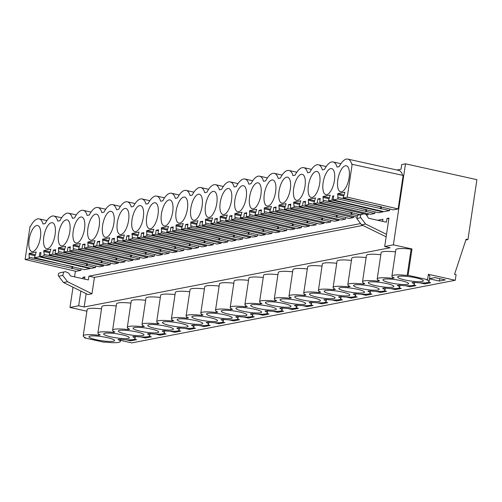 <?xml version="1.0" encoding="UTF-8"?>
<svg xmlns="http://www.w3.org/2000/svg" width="502" height="502" viewBox="0 0 502 502"><rect width="100%" height="100%" fill="white"/><g stroke="black" fill="none" stroke-linecap="round" stroke-linejoin="round"><path stroke-width="0.75" d="M84.744 337.388L84.662 337.934L85.541 337.758A18.775 2.956 8.5 0 1 83.206 335.901A18.775 2.956 8.5 0 1 98.486 335.254L100.243 334.916A18.775 2.956 8.5 0 1 97.909 333.052A18.775 2.956 8.5 0 1 113.188 332.406L114.939 332.067A18.775 2.956 8.5 0 1 112.611 330.209A18.775 2.956 8.5 0 1 127.885 329.563L129.641 329.224A18.775 2.956 8.5 0 1 127.307 327.36A18.775 2.956 8.5 0 1 142.587 326.714L144.344 326.375A18.775 2.956 8.5 0 1 142.01 324.518A18.775 2.956 8.5 0 1 157.283 323.872L159.04 323.533A18.775 2.956 8.5 0 1 156.706 321.669A18.775 2.956 8.5 0 1 171.985 321.023L173.742 320.684A18.775 2.956 8.5 0 1 171.408 318.82A18.775 2.956 8.5 0 1 186.688 318.18L188.438 317.835A18.775 2.956 8.5 0 1 186.11 315.978A18.775 2.956 8.5 0 1 201.384 315.331L203.141 314.992A18.775 2.956 8.5 0 1 200.806 313.129A18.775 2.956 8.5 0 1 216.086 312.482L217.843 312.144A18.775 2.956 8.5 0 1 215.509 310.286A18.775 2.956 8.5 0 1 230.782 309.64L232.539 309.301A18.775 2.956 8.5 0 1 230.205 307.437A18.775 2.956 8.5 0 1 245.484 306.791L247.241 306.452A18.775 2.956 8.5 0 1 244.907 304.595A18.775 2.956 8.5 0 1 260.187 303.948L261.937 303.61A18.775 2.956 8.5 0 1 259.609 301.746A18.775 2.956 8.5 0 1 274.883 301.1L276.64 300.761A18.775 2.956 8.5 0 1 274.305 298.897A18.775 2.956 8.5 0 1 289.585 298.257L291.342 297.912A18.775 2.956 8.5 0 1 289.008 296.054A18.775 2.956 8.5 0 1 304.281 295.408L306.038 295.069A18.775 2.956 8.5 0 1 303.704 293.206A18.775 2.956 8.5 0 1 318.983 292.559L320.74 292.22A18.775 2.956 8.5 0 1 318.406 290.363A18.775 2.956 8.5 0 1 333.686 289.717L335.436 289.378A18.775 2.956 8.5 0 1 333.108 287.514A18.775 2.956 8.5 0 1 348.382 286.868L350.139 286.529A18.775 2.956 8.5 0 1 347.804 284.672A18.775 2.956 8.5 0 1 363.084 284.025L364.841 283.686A18.775 2.956 8.5 0 1 362.507 281.823A18.775 2.956 8.5 0 1 377.78 281.176L379.537 280.838A18.775 2.956 8.5 0 1 377.203 278.974A18.775 2.956 8.5 0 1 392.482 278.334L394.239 277.989A18.775 2.956 8.5 0 1 391.905 276.131A18.775 2.956 8.5 0 1 407.185 275.485L408.057 275.316L427.591 279.652L426.713 279.821A18.775 2.956 8.5 0 1 429.047 281.678A18.775 2.956 8.5 0 1 413.767 282.325L412.01 282.664A18.775 2.956 8.5 0 1 414.345 284.527A18.775 2.956 8.5 0 1 399.071 285.174L397.314 285.512A18.775 2.956 8.5 0 1 399.648 287.376A18.775 2.956 8.5 0 1 384.369 288.016L382.612 288.361A18.775 2.956 8.5 0 1 384.946 290.219A18.775 2.956 8.5 0 1 369.667 290.865L367.916 291.204A18.775 2.956 8.5 0 1 370.244 293.068A18.775 2.956 8.5 0 1 354.97 293.708L353.213 294.053A18.775 2.956 8.5 0 1 355.548 295.91A18.775 2.956 8.5 0 1 340.268 296.556L338.511 296.895A18.775 2.956 8.5 0 1 340.845 298.759A18.775 2.956 8.5 0 1 325.572 299.405L323.815 299.744A18.775 2.956 8.5 0 1 326.149 301.602A18.775 2.956 8.5 0 1 310.87 302.248L309.113 302.587A18.775 2.956 8.5 0 1 311.447 304.45A18.775 2.956 8.5 0 1 296.167 305.097L294.417 305.436A18.775 2.956 8.5 0 1 296.745 307.299A18.775 2.956 8.5 0 1 281.471 307.939L279.714 308.284A18.775 2.956 8.5 0 1 282.049 310.142A18.775 2.956 8.5 0 1 266.769 310.788L265.012 311.127A18.775 2.956 8.5 0 1 267.346 312.991A18.775 2.956 8.5 0 1 252.073 313.631L250.316 313.976A18.775 2.956 8.5 0 1 252.65 315.833A18.775 2.956 8.5 0 1 237.371 316.48L235.614 316.818A18.775 2.956 8.5 0 1 237.948 318.682A18.775 2.956 8.5 0 1 222.668 319.328L220.918 319.667A18.775 2.956 8.5 0 1 223.246 321.525A18.775 2.956 8.5 0 1 207.972 322.171L206.215 322.51A18.775 2.956 8.5 0 1 208.55 324.374A18.775 2.956 8.5 0 1 193.27 325.02L191.513 325.359A18.775 2.956 8.5 0 1 193.847 327.222A18.775 2.956 8.5 0 1 178.574 327.862L176.817 328.208A18.775 2.956 8.5 0 1 179.151 330.065A18.775 2.956 8.5 0 1 163.872 330.711L162.115 331.05A18.775 2.956 8.5 0 1 164.449 332.914A18.775 2.956 8.5 0 1 149.169 333.554L147.419 333.899A18.775 2.956 8.5 0 1 149.747 335.756A18.775 2.956 8.5 0 1 134.473 336.403L132.716 336.742A18.775 2.956 8.5 0 1 135.051 338.605A18.775 2.956 8.5 0 1 119.771 339.252L118.014 339.59A18.775 2.956 8.5 0 1 120.348 341.448A18.775 2.956 8.5 0 1 105.075 342.094L104.196 342.264L84.662 337.934M86.896 311.215L69.985 307.456L73.01 287.207M74.56 276.859L75.407 271.18M465.856 239.994L467.946 239.592L466.12 239.184L454.574 274.268L456.092 274.607L455.245 280.273L131.85 342.891L120.511 340.375M97.909 333.052L101.843 306.716A18.775 2.956 8.5 0 1 116.232 305.969M112.611 330.209L116.546 303.867A18.775 2.956 8.5 0 1 130.934 303.12M127.307 327.36L131.248 301.018A18.775 2.956 8.5 0 1 145.63 300.278M142.01 324.518L145.944 298.175A18.775 2.956 8.5 0 1 160.333 297.429M156.706 321.669L160.646 295.327A18.775 2.956 8.5 0 1 175.029 294.58M171.408 318.82L175.342 292.484A18.775 2.956 8.5 0 1 189.731 291.737M186.11 315.978L190.045 289.635A18.775 2.956 8.5 0 1 204.433 288.888M200.806 313.129L204.747 286.793A18.775 2.956 8.5 0 1 219.129 286.046M215.509 310.286L219.443 283.944A18.775 2.956 8.5 0 1 233.832 283.197M230.205 307.437L234.145 281.095A18.775 2.956 8.5 0 1 248.528 280.354M244.907 304.595L248.841 278.252A18.775 2.956 8.5 0 1 263.23 277.506M259.609 301.746L263.544 275.403A18.775 2.956 8.5 0 1 277.932 274.657M274.305 298.897L278.246 272.561A18.775 2.956 8.5 0 1 292.628 271.814M289.008 296.054L292.942 269.712A18.775 2.956 8.5 0 1 307.331 268.965M303.704 293.206L307.644 266.869A18.775 2.956 8.5 0 1 322.027 266.123M318.406 290.363L322.34 264.021A18.775 2.956 8.5 0 1 336.729 263.274M333.108 287.514L337.043 261.172A18.775 2.956 8.5 0 1 351.431 260.431M347.804 284.672L351.745 258.329A18.775 2.956 8.5 0 1 366.127 257.582M362.507 281.823L366.441 255.48A18.775 2.956 8.5 0 1 380.83 254.734M377.203 278.974L381.143 252.638A18.775 2.956 8.5 0 1 395.526 251.891M391.905 276.131L395.84 249.789A18.775 2.956 8.5 0 1 411.119 249.143L411.998 248.973L393.38 244.844L405.49 163.821L476.9 179.666L467.946 239.592M69.985 307.456L78.663 305.781L84.16 306.998L390.192 247.743L384.701 246.526L393.38 244.844M83.206 335.901L87.147 309.558A18.775 2.956 8.5 0 1 101.529 308.812M78.663 305.781L80.866 291.072M82.717 278.666L82.918 277.33L84.888 276.947L84.568 279.081M61.495 272.435A3.414 3.081 -101 0 0 61.307 272.479L59.6 272.931A2.046 1.845 -101 0 0 58.696 276.188L63.497 282.519L87.932 294.555L91.979 293.77L94.432 277.386L88.936 276.163L88.377 279.921L70.512 275.962L68.705 273.126L65.542 271.651L61.495 272.435A3.414 3.081 -101 0 1 61.683 272.404M88.936 276.163L360.599 223.566M377.636 220.265L382.932 219.242L382.612 221.369M388.83 218.866L386.986 218.458L386.421 222.217L368.556 218.251L366.749 215.414A3.414 3.081 -101 0 0 363.592 213.94L359.733 214.699M386.986 218.458L388.95 218.075L384.701 246.526M396.938 170.009L401.004 169.224L401.7 164.556L405.49 163.821M81.054 268.821L80.822 270.377L72.464 268.438L72.752 266.587M352.184 164.135L347.252 197.142L343.142 197.939L393.311 209.874L398.142 208.939L403.15 175.443L351.733 164.223A20.143 8.095 -77.5 0 0 347.83 159.109A20.143 8.095 -77.5 0 0 339.183 166.651L337.03 167.066A20.143 8.095 -77.5 0 0 333.127 161.958A20.143 8.095 -77.5 0 0 324.48 169.494L322.334 169.914A20.143 8.095 -77.5 0 0 318.431 164.8A20.143 8.095 -77.5 0 0 309.784 172.343L307.632 172.757A20.143 8.095 -77.5 0 0 303.729 167.649A20.143 8.095 -77.5 0 0 295.082 175.192L292.936 175.606A20.143 8.095 -77.5 0 0 289.026 170.492A20.143 8.095 -77.5 0 0 280.386 178.034L278.233 178.455A20.143 8.095 -77.5 0 0 274.33 173.341A20.143 8.095 -77.5 0 0 265.683 180.883L263.531 181.297A20.143 8.095 -77.5 0 0 259.628 176.189A20.143 8.095 -77.5 0 0 250.981 183.726L248.835 184.146A20.143 8.095 -77.5 0 0 244.932 179.032A20.143 8.095 -77.5 0 0 236.285 186.575L234.133 186.989A20.143 8.095 -77.5 0 0 230.23 181.881A20.143 8.095 -77.5 0 0 221.583 189.417L219.437 189.838A20.143 8.095 -77.5 0 0 215.527 184.723A20.143 8.095 -77.5 0 0 206.887 192.266L204.734 192.68A20.143 8.095 -77.5 0 0 200.831 187.572A20.143 8.095 -77.5 0 0 192.184 195.115L190.032 195.529A20.143 8.095 -77.5 0 0 186.129 190.415A20.143 8.095 -77.5 0 0 177.482 197.957L175.336 198.378A20.143 8.095 -77.5 0 0 171.433 193.264A20.143 8.095 -77.5 0 0 162.786 200.806L160.634 201.22A20.143 8.095 -77.5 0 0 156.731 196.113A20.143 8.095 -77.5 0 0 148.084 203.649L145.938 204.069A20.143 8.095 -77.5 0 0 142.028 198.955A20.143 8.095 -77.5 0 0 133.388 206.498L131.235 206.912A20.143 8.095 -77.5 0 0 127.332 201.804A20.143 8.095 -77.5 0 0 118.685 209.34L116.533 209.761A20.143 8.095 -77.5 0 0 112.63 204.647A20.143 8.095 -77.5 0 0 103.983 212.189L101.837 212.603A20.143 8.095 -77.5 0 0 97.934 207.495A20.143 8.095 -77.5 0 0 89.287 215.038L87.135 215.452A20.143 8.095 -77.5 0 0 83.232 210.338A20.143 8.095 -77.5 0 0 74.585 217.881L72.439 218.301A20.143 8.095 -77.5 0 0 68.529 213.187A20.143 8.095 -77.5 0 0 59.889 220.729L57.736 221.144A20.143 8.095 -77.5 0 0 53.833 216.036A20.143 8.095 -77.5 0 0 45.186 223.572L43.034 223.992A20.143 8.095 -77.5 0 0 39.131 218.878A20.143 8.095 -77.5 0 0 30.484 226.421L30.032 226.509L25.1 259.515L75.99 271.312L80.822 270.377M347.83 159.109L398.789 170.423A20.143 8.095 102.5 0 1 402.642 175.33M389.753 209.052L389.521 210.608L381.156 208.669L381.451 206.818M333.698 196.345L332.588 196.1L333.774 195.868L333.171 199.871L384.068 211.662L389.521 210.608M382.951 211.405L382.875 211.894L331.985 200.097L332.588 196.1M331.985 200.097L328.44 200.787L378.608 212.722L382.875 211.894M375.05 211.894L374.818 213.457L366.46 211.518L366.749 209.667M320.113 199.438L317.885 198.943L320.257 198.485L319.661 202.488L370.551 214.279L374.818 213.457M368.324 213.764L368.179 214.743L317.289 202.946L317.885 198.943M366.498 215.063L368.179 214.743M305.417 202.287L303.183 201.791L305.561 201.327L304.959 205.331L356.301 217.04M353.628 216.613L353.477 217.586L302.587 205.789L303.183 201.791M302.587 205.789L299.041 206.479L349.21 218.414L353.477 217.586M345.652 217.586L345.42 219.148L337.055 217.209L337.35 215.358L294.021 206.033L293.689 202.168L300.805 200.787L299.041 206.479M290.714 205.13L288.487 204.634L290.859 204.176L290.263 208.179L341.153 219.976L345.42 219.148M338.925 219.456L338.781 220.434L287.891 208.637L288.487 204.634M287.891 208.637L284.345 209.321L326.149 219.324L334.514 221.256L338.781 220.434M330.956 220.434L330.718 221.991L322.359 220.058L322.648 218.201M276.018 207.979L273.785 207.483L276.156 207.025L275.56 211.022L326.451 222.819L330.718 221.991M324.223 222.304L324.079 223.277L273.188 211.48L273.785 207.483M273.188 211.48L269.643 212.17L311.447 222.166L319.812 224.105L324.079 223.277M316.254 223.283L316.022 224.84L307.657 222.901L307.952 221.049M261.316 210.821L259.088 210.325L261.46 209.867L260.858 213.871L311.755 225.668L316.022 224.84M309.527 225.147L309.383 226.126L258.486 214.329L259.088 210.325M258.486 214.329L254.941 215.013L305.109 226.954L309.383 226.126M301.551 226.126L301.319 227.688L292.961 225.749L293.25 223.892M246.614 213.67L244.386 213.174L246.758 212.716L246.162 216.713L297.052 228.51L301.319 227.688M294.825 227.996L294.68 228.968L243.79 217.178L244.386 213.174M243.79 217.178L240.245 217.862L290.413 229.797L294.68 228.968M286.855 228.975L286.623 230.531L278.259 228.592L278.554 226.741M231.918 216.513L229.684 216.023L232.062 215.559L231.46 219.562L282.35 231.359L286.623 230.531M280.129 230.845L279.978 231.817L229.088 220.02L229.684 216.023M229.088 220.02L225.542 220.711L275.711 232.646L279.978 231.817M272.153 231.817L271.921 233.38L263.556 231.441L263.851 229.59M217.215 219.361L214.988 218.866L217.36 218.408L216.764 222.411L267.654 234.202L271.921 233.38M265.426 233.687L265.282 234.666L214.392 222.869L214.988 218.866M214.392 222.869L210.846 223.553L252.65 233.549L261.015 235.488L265.282 234.666M257.457 234.666L257.219 236.222L248.86 234.283L249.149 232.432M202.519 222.21L200.285 221.715L202.657 221.25L202.061 225.254L252.952 237.051L257.219 236.222M250.724 236.536L250.58 237.509L199.689 225.712L200.285 221.715M199.689 225.712L196.144 226.402L237.948 236.398L246.313 238.337L250.58 237.509M242.755 237.509L242.522 239.071L234.158 237.132L234.453 235.281M187.817 225.053L185.589 224.557L187.961 224.099L187.365 228.103L238.255 239.9L242.522 239.071M236.028 239.379L235.884 240.358L184.987 228.561L185.589 224.557M184.987 228.561L181.442 229.245L223.252 239.247L231.61 241.18L235.884 240.358M228.052 240.358L227.82 241.914L219.462 239.981L219.75 238.124M173.115 227.902L170.887 227.406L173.259 226.948L172.663 230.945L223.553 242.742L227.82 241.914M221.326 242.228L221.181 243.2L170.291 231.403L170.887 227.406M170.291 231.403L166.746 232.093L208.55 242.089L216.914 244.028L221.181 243.2M213.356 243.206L213.124 244.763L204.76 242.824L205.054 240.973M158.419 230.744L156.185 230.249L158.563 229.79L157.961 233.794L208.851 245.591L213.124 244.763M206.629 245.07L206.479 246.049L155.589 234.252L156.185 230.249M155.589 234.252L152.043 234.936L202.212 246.877L206.479 246.049M198.654 246.049L198.422 247.612L190.057 245.673L190.352 243.815M143.716 233.593L141.489 233.097L143.861 232.639L143.265 236.637L194.155 248.434L198.422 247.612M191.927 247.919L191.783 248.892L140.893 237.101L141.489 233.097M140.893 237.101L137.347 237.785L187.516 249.72L191.783 248.892M183.958 248.898L183.719 250.454L175.361 248.515L175.65 246.664L132.327 237.339L131.988 233.474L139.11 232.093L137.347 237.785M129.02 236.436L126.786 235.946L129.158 235.482L128.562 239.485L179.452 251.282L183.719 250.454M177.225 250.768L177.08 251.74L126.19 239.943L126.786 235.946M126.19 239.943L122.645 240.634L164.449 250.63L172.813 252.569L177.08 251.74M169.256 251.74L169.023 253.303L160.659 251.364L160.954 249.513M114.318 239.285L112.09 238.789L114.462 238.331L113.866 242.334L164.756 254.125L169.023 253.303M162.529 253.61L162.384 254.589L111.488 242.792L112.09 238.789M111.488 242.792L107.943 243.476L158.111 255.411L162.384 254.589M154.553 254.589L154.321 256.145L145.963 254.207L146.251 252.355L102.929 243.031L102.59 239.165L109.712 237.785L107.943 243.476M99.616 242.133L97.388 241.638L99.76 241.173L99.164 245.177L150.054 256.974L154.321 256.145M147.826 256.459L147.682 257.432L96.792 245.635L97.388 241.638M96.792 245.635L93.246 246.325L135.051 256.321L143.415 258.26L147.682 257.432M139.857 257.432L139.625 258.994L131.26 257.055L131.555 255.204M84.92 244.976L82.686 244.48L85.064 244.022L84.461 248.026L135.352 259.823L139.625 258.994M133.13 259.302L132.98 260.281L82.09 248.484L82.686 244.48M82.09 248.484L78.544 249.168L120.355 259.17L128.713 261.103L132.98 260.281M125.155 260.281L124.923 261.837L116.558 259.904L116.853 258.047M70.217 247.825L67.99 247.329L70.362 246.871L69.765 250.868L120.656 262.665L124.923 261.837M118.428 262.151L118.284 263.123L67.394 251.326L67.99 247.329M67.394 251.326L63.848 252.017L105.652 262.013L114.017 263.952L118.284 263.123M110.459 263.13L110.22 264.686L101.862 262.747L102.151 260.896M55.521 250.667L53.287 250.172L55.659 249.714L55.063 253.717L105.953 265.514L110.22 264.686M103.726 264.993L103.581 265.972L52.691 254.175L53.287 250.172M52.691 254.175L49.146 254.859L90.95 264.861L99.314 266.8L103.581 265.972M95.756 265.972L95.524 267.535L87.16 265.596L87.455 263.738L44.126 254.414L43.793 250.548L50.909 249.174L49.146 254.859M40.888 253.039L39.777 252.788L40.963 252.562L40.367 256.56L91.257 268.357L95.524 267.535M90.14 268.099L90.071 268.589L39.175 256.792L39.777 252.788M39.175 256.792L34.443 257.708L84.612 269.643L90.071 268.589M455.245 280.273L428.388 274.318L427.591 279.652M428.306 274.858A18.775 2.956 8.5 0 1 429.844 276.345L429.047 281.678M126.058 339.785L130.74 340.82L136.669 339.672L134.48 339.189M199.558 325.553L204.239 326.589L210.169 325.44L207.979 324.957M170.159 331.245L174.84 332.286L180.77 331.138L178.58 330.649M140.761 336.936L145.436 337.978L151.372 336.829L149.182 336.34M155.457 334.094L160.138 335.129L160.289 334.119M160.138 335.129L166.068 333.981L163.878 333.497M420.055 282.858L424.736 283.9L430.666 282.751L428.476 282.262M214.26 322.704L218.935 323.746L224.871 322.598L222.681 322.108M354.977 296.494L357.167 296.983L351.237 298.132L351.387 297.121M346.556 297.09L351.237 298.132M369.679 293.651L371.869 294.134L365.933 295.283L366.083 294.272M361.258 294.247L365.933 295.283M340.281 299.343L342.464 299.826L336.535 300.974L336.685 299.97M331.86 299.939L336.535 300.974M302.455 305.63L307.136 306.666L313.066 305.517L310.876 305.034M273.057 311.322L277.738 312.363L277.888 311.353M277.738 312.363L283.668 311.215L281.478 310.725M258.361 314.17L263.035 315.206L268.972 314.057L266.782 313.574M287.759 308.479L292.434 309.514L298.37 308.366L296.18 307.883M317.157 302.781L321.838 303.823L327.768 302.675L325.578 302.185M243.658 317.013L248.339 318.055L254.269 316.906L252.079 316.417M228.956 319.862L233.637 320.897L239.567 319.749L237.377 319.266M184.862 328.402L189.536 329.438L189.687 328.427M189.536 329.438L195.473 328.289L193.283 327.806M405.359 285.707L410.034 286.742L410.184 285.738M410.034 286.742L415.963 285.594L413.78 285.111M375.954 291.398L380.635 292.44L380.786 291.43M380.635 292.44L386.565 291.292L384.375 290.802M399.077 287.96L401.267 288.443L395.338 289.591L395.488 288.581M390.656 288.556L395.338 289.591M429.467 278.842L439.432 281.051L439.79 278.666M429.499 278.666L434.989 277.6L445.368 279.903L439.432 281.051M98.969 336.252A12.97 2.039 8.5 0 1 114.607 340.594A12.97 2.039 8.5 0 1 104.585 341.096A12.97 2.039 8.5 0 1 88.948 336.76A12.97 2.039 8.5 0 1 98.969 336.252M392.966 279.332A12.97 2.039 8.5 0 1 408.603 283.668A12.97 2.039 8.5 0 1 398.582 284.176A12.97 2.039 8.5 0 1 382.944 279.834A12.97 2.039 8.5 0 1 392.966 279.332M354.481 292.716A12.97 2.039 8.5 0 1 338.844 288.374A12.97 2.039 8.5 0 1 348.871 287.866A12.97 2.039 8.5 0 1 364.508 292.208A12.97 2.039 8.5 0 1 354.481 292.716M369.183 289.867A12.97 2.039 8.5 0 1 353.546 285.525A12.97 2.039 8.5 0 1 363.567 285.023A12.97 2.039 8.5 0 1 379.205 289.359A12.97 2.039 8.5 0 1 369.183 289.867M383.886 287.018A12.97 2.039 8.5 0 1 368.248 282.682A12.97 2.039 8.5 0 1 378.27 282.174A12.97 2.039 8.5 0 1 393.907 286.517A12.97 2.039 8.5 0 1 383.886 287.018M334.169 290.714A12.97 2.039 8.5 0 1 349.806 295.057A12.97 2.039 8.5 0 1 339.785 295.559A12.97 2.039 8.5 0 1 324.148 291.216A12.97 2.039 8.5 0 1 334.169 290.714M266.286 309.79A12.97 2.039 8.5 0 1 250.649 305.448A12.97 2.039 8.5 0 1 260.67 304.946A12.97 2.039 8.5 0 1 276.307 309.282A12.97 2.039 8.5 0 1 266.286 309.79M251.584 312.639A12.97 2.039 8.5 0 1 235.946 308.297A12.97 2.039 8.5 0 1 245.967 307.789A12.97 2.039 8.5 0 1 261.605 312.131A12.97 2.039 8.5 0 1 251.584 312.639M119.288 338.254A12.97 2.039 8.5 0 1 103.65 333.912A12.97 2.039 8.5 0 1 113.672 333.403A12.97 2.039 8.5 0 1 129.309 337.746A12.97 2.039 8.5 0 1 119.288 338.254M295.684 304.099A12.97 2.039 8.5 0 1 280.047 299.757A12.97 2.039 8.5 0 1 290.068 299.255A12.97 2.039 8.5 0 1 305.705 303.591A12.97 2.039 8.5 0 1 295.684 304.099M222.185 318.331A12.97 2.039 8.5 0 1 206.548 313.988A12.97 2.039 8.5 0 1 216.569 313.48A12.97 2.039 8.5 0 1 232.206 317.822A12.97 2.039 8.5 0 1 222.185 318.331M143.07 327.712A12.97 2.039 8.5 0 1 158.707 332.054A12.97 2.039 8.5 0 1 148.686 332.562A12.97 2.039 8.5 0 1 133.049 328.22A12.97 2.039 8.5 0 1 143.07 327.712M128.374 330.561A12.97 2.039 8.5 0 1 144.011 334.903A12.97 2.039 8.5 0 1 133.984 335.405A12.97 2.039 8.5 0 1 118.346 331.063A12.97 2.039 8.5 0 1 128.374 330.561M163.388 329.714A12.97 2.039 8.5 0 1 147.751 325.371A12.97 2.039 8.5 0 1 157.772 324.869A12.97 2.039 8.5 0 1 173.41 329.205A12.97 2.039 8.5 0 1 163.388 329.714M178.084 326.865A12.97 2.039 8.5 0 1 162.447 322.529A12.97 2.039 8.5 0 1 172.468 322.02A12.97 2.039 8.5 0 1 188.106 326.363A12.97 2.039 8.5 0 1 178.084 326.865M192.787 324.022A12.97 2.039 8.5 0 1 177.15 319.68A12.97 2.039 8.5 0 1 187.171 319.178A12.97 2.039 8.5 0 1 202.808 323.514A12.97 2.039 8.5 0 1 192.787 324.022M207.483 321.173A12.97 2.039 8.5 0 1 191.846 316.837A12.97 2.039 8.5 0 1 201.873 316.329A12.97 2.039 8.5 0 1 217.51 320.671A12.97 2.039 8.5 0 1 207.483 321.173M304.77 296.406A12.97 2.039 8.5 0 1 320.408 300.748A12.97 2.039 8.5 0 1 310.387 301.25A12.97 2.039 8.5 0 1 294.749 296.914A12.97 2.039 8.5 0 1 304.77 296.406M319.467 293.557A12.97 2.039 8.5 0 1 335.104 297.899A12.97 2.039 8.5 0 1 325.083 298.408A12.97 2.039 8.5 0 1 309.445 294.065A12.97 2.039 8.5 0 1 319.467 293.557M413.284 281.327A12.97 2.039 8.5 0 1 397.647 276.991A12.97 2.039 8.5 0 1 407.668 276.483A12.97 2.039 8.5 0 1 423.305 280.825A12.97 2.039 8.5 0 1 413.284 281.327M280.982 306.942A12.97 2.039 8.5 0 1 265.345 302.606A12.97 2.039 8.5 0 1 275.372 302.097A12.97 2.039 8.5 0 1 291.009 306.44A12.97 2.039 8.5 0 1 280.982 306.942M236.888 315.482A12.97 2.039 8.5 0 1 221.25 311.14A12.97 2.039 8.5 0 1 231.271 310.638A12.97 2.039 8.5 0 1 246.909 314.98A12.97 2.039 8.5 0 1 236.888 315.482M98.662 334.081L98.486 335.254M113.364 331.232L113.188 332.406M128.06 328.383L127.885 329.563M142.763 325.541L142.587 326.714M157.459 322.692L157.283 323.872M172.161 319.849L171.985 321.023M186.863 317L186.688 318.18M201.559 314.158L201.384 315.331M216.262 311.309L216.086 312.482M230.958 308.46L230.782 309.64M245.66 305.618L245.484 306.791M260.362 302.769L260.187 303.948M275.058 299.926L274.883 301.1M289.761 297.077L289.585 298.257M304.457 294.235L304.281 295.408M319.159 291.386L318.983 292.559M333.861 288.537L333.686 289.717M348.557 285.694L348.382 286.868M363.26 282.846L363.084 284.025M377.956 280.003L377.78 281.176M392.658 277.154L392.482 278.334M411.119 249.143L407.185 275.485M411.998 248.973L408.057 275.316M359.539 214.724L357.65 215.226L356.746 218.483L361.54 224.808L386.151 236.818M94.432 277.386L362.789 225.423M84.16 306.998L86.149 293.683M82.918 277.33L84.769 277.738M61.307 272.479L59.6 272.931M58.696 276.188L62.75 275.403L63.654 272.147M62.75 275.403L67.544 281.735L91.979 293.77M359.35 214.768L363.404 213.984A3.414 3.081 -101 0 1 363.592 213.94M363.404 213.984L357.65 215.226M356.746 218.483L360.8 217.699A2.046 1.845 -101 0 1 361.697 214.442M360.8 217.699L365.594 224.024L386.521 234.34M25.1 259.515L29.21 258.725L29.091 253.397L36.213 252.017L34.443 257.708M29.091 253.397L35.297 254.771M28.947 254.351L34.914 255.675M29.43 257.262L72.734 266.581M29.21 258.725L72.464 268.438M347.252 197.142L398.142 208.939M333.171 199.871L337.902 198.955L337.79 193.628L344.905 192.247L343.142 197.939M337.79 193.628L343.989 195.002M337.645 194.581L343.606 195.905M338.122 197.493L381.426 206.811M337.902 198.955L381.156 208.669M319.661 202.488L323.206 201.798L323.087 196.477L330.203 195.096L328.44 200.787M323.087 196.477L329.293 197.851M322.943 197.424L328.91 198.748M323.426 200.342L366.73 209.66M323.206 201.798L366.46 211.518M359.947 214.649L313.744 203.63L317.289 202.946M304.959 205.331L308.504 204.647L308.385 199.319L315.507 197.939L313.744 203.63M308.385 199.319L314.591 200.7M308.247 200.273L314.208 201.597M308.724 203.184L352.027 212.503M356.985 215.571L351.758 214.36L352.053 212.509M308.504 204.647L351.758 214.36M293.689 202.168L299.895 203.542M293.544 203.115L299.506 204.439M290.263 208.179L293.808 207.489L337.055 217.209M275.56 211.022L279.106 210.338L278.986 205.011L286.109 203.636L284.345 209.321M278.986 205.011L285.192 206.391M278.848 205.964L284.81 207.288M279.325 208.876L322.629 218.194M279.106 210.338L322.359 220.058M260.858 213.871L264.403 213.181L264.29 207.859L271.406 206.479L269.643 212.17M264.29 207.859L270.49 209.234M264.146 208.813L270.107 210.131M264.623 211.725L307.927 221.043M264.403 213.181L307.657 222.901M246.162 216.713L249.707 216.029L249.588 210.702L256.704 209.328L254.941 215.013M249.588 210.702L255.794 212.082M249.444 211.656L255.411 212.98M249.927 214.567L293.231 223.892M249.707 216.029L292.961 225.749M231.46 219.562L235.005 218.878L234.886 213.551L242.008 212.17L240.245 217.862M234.886 213.551L241.092 214.925M234.748 214.505L240.709 215.829M235.225 217.416L278.528 226.735M235.005 218.878L278.259 228.592M216.764 222.411L220.309 221.721L220.19 216.4L227.306 215.019L225.542 220.711M220.19 216.4L226.396 217.774M220.045 217.347L226.007 218.671M220.522 220.265L263.832 229.583M220.309 221.721L263.556 231.441M202.061 225.254L205.607 224.57L205.487 219.242L212.61 217.862L210.846 223.553M205.487 219.242L211.693 220.623M205.349 220.196L211.311 221.52M205.826 223.108L249.13 232.426M205.607 224.57L248.86 234.283M187.365 228.103L190.904 227.412L190.791 222.091L197.907 220.711L196.144 226.402M190.791 222.091L196.991 223.465M190.647 223.039L196.608 224.363M191.124 225.956L234.428 235.275M190.904 227.412L234.158 237.132M172.663 230.945L176.208 230.261L176.089 224.934L183.211 223.559L181.442 229.245M176.089 224.934L182.295 226.314M175.945 225.887L181.912 227.211M176.428 228.799L219.732 238.117M176.208 230.261L219.462 239.981M157.961 233.794L161.506 233.104L161.387 227.782L168.509 226.402L166.746 232.093M161.387 227.782L167.593 229.157M161.249 228.736L167.21 230.054M161.726 231.648L205.029 240.966M161.506 233.104L204.76 242.824M143.265 236.637L146.81 235.953L146.691 230.625L153.807 229.251L152.043 234.936M146.691 230.625L152.897 232.006M146.546 231.579L152.508 232.903M147.023 234.49L190.333 243.815M146.81 235.953L190.057 245.673M131.988 233.474L138.194 234.848M131.85 234.428L137.812 235.752M128.562 239.485L132.108 238.801L175.361 248.515M113.866 242.334L117.405 241.644L117.292 236.323L124.408 234.942L122.645 240.634M117.292 236.323L123.492 237.697M117.148 237.27L123.109 238.594M117.625 240.188L160.929 249.507M117.405 241.644L160.659 251.364M102.59 239.165L108.796 240.546M102.446 240.119L108.413 241.443M99.164 245.177L102.709 244.493L145.963 254.207M84.461 248.026L88.007 247.335L87.894 242.014L95.01 240.634L93.246 246.325M87.894 242.014L94.094 243.388M87.75 242.962L93.711 244.286M88.226 245.88L131.53 255.198M88.007 247.335L131.26 257.055M69.765 250.868L73.311 250.184L73.192 244.857L80.307 243.483L78.544 249.168M73.192 244.857L79.398 246.237M73.047 245.811L79.009 247.135M73.524 248.722L116.834 258.041M73.311 250.184L116.558 259.904M55.063 253.717L58.608 253.027L58.489 247.706L65.611 246.325L63.848 252.017M58.489 247.706L64.695 249.08M58.351 248.659L64.312 249.977M58.828 251.571L102.132 260.889M58.608 253.027L101.862 262.747M43.793 250.548L49.993 251.929M43.649 251.502L49.61 252.826M40.367 256.56L43.906 255.876L87.16 265.596M130.74 340.82L130.89 339.816M204.239 326.589L204.389 325.585M174.84 332.286L174.991 331.276M145.436 337.978L145.586 336.967M424.736 283.9L424.887 282.89M218.935 323.746L219.085 322.736M307.136 306.666L307.287 305.662M263.035 315.206L263.186 314.196M292.434 309.514L292.584 308.504M321.838 303.823L321.989 302.813M248.339 318.055L248.49 317.044M233.637 320.897L233.788 319.893M361.54 224.808L365.594 224.024M63.497 282.519L67.544 281.735M43.906 255.876L44.126 254.414M102.709 244.493L102.929 243.031M132.108 238.801L132.327 237.339M293.808 207.489L294.021 206.033M40.411 237.452A13.316 5.353 -77.5 0 0 37.65 225.542A13.316 5.353 -77.5 0 0 29.122 239.636A13.316 5.353 -77.5 0 0 31.883 251.54A13.316 5.353 -77.5 0 0 40.411 237.452M334.407 180.525A13.316 5.353 -77.5 0 0 331.646 168.622A13.316 5.353 -77.5 0 0 323.119 182.709A13.316 5.353 -77.5 0 0 325.88 194.619A13.316 5.353 -77.5 0 0 334.407 180.525M279.024 191.249A13.316 5.353 -77.5 0 0 281.779 203.153A13.316 5.353 -77.5 0 0 290.307 189.066A13.316 5.353 -77.5 0 0 287.552 177.162A13.316 5.353 -77.5 0 0 279.024 191.249M293.72 188.407A13.316 5.353 -77.5 0 0 296.481 200.311A13.316 5.353 -77.5 0 0 305.009 186.217A13.316 5.353 -77.5 0 0 302.248 174.313A13.316 5.353 -77.5 0 0 293.72 188.407M319.705 183.374A13.316 5.353 -77.5 0 0 316.95 171.464A13.316 5.353 -77.5 0 0 308.423 185.558A13.316 5.353 -77.5 0 0 311.177 197.462A13.316 5.353 -77.5 0 0 319.705 183.374M234.923 199.79A13.316 5.353 -77.5 0 0 237.678 211.693A13.316 5.353 -77.5 0 0 246.206 197.606A13.316 5.353 -77.5 0 0 243.451 185.696A13.316 5.353 -77.5 0 0 234.923 199.79M260.908 194.757A13.316 5.353 -77.5 0 0 258.147 182.853A13.316 5.353 -77.5 0 0 249.619 196.941A13.316 5.353 -77.5 0 0 252.38 208.851A13.316 5.353 -77.5 0 0 260.908 194.757M161.424 214.021A13.316 5.353 -77.5 0 0 164.179 225.925A13.316 5.353 -77.5 0 0 172.707 211.831A13.316 5.353 -77.5 0 0 169.952 199.928A13.316 5.353 -77.5 0 0 161.424 214.021M205.525 205.481A13.316 5.353 -77.5 0 0 208.28 217.385A13.316 5.353 -77.5 0 0 216.808 203.297A13.316 5.353 -77.5 0 0 214.053 191.387A13.316 5.353 -77.5 0 0 205.525 205.481M231.51 200.449A13.316 5.353 -77.5 0 0 228.749 188.545A13.316 5.353 -77.5 0 0 220.221 202.632A13.316 5.353 -77.5 0 0 222.982 214.542A13.316 5.353 -77.5 0 0 231.51 200.449M158.011 214.68A13.316 5.353 -77.5 0 0 155.25 202.777A13.316 5.353 -77.5 0 0 146.722 216.864A13.316 5.353 -77.5 0 0 149.483 228.774A13.316 5.353 -77.5 0 0 158.011 214.68M84.512 228.912A13.316 5.353 -77.5 0 0 81.751 217.008A13.316 5.353 -77.5 0 0 73.223 231.096A13.316 5.353 -77.5 0 0 75.984 242.999A13.316 5.353 -77.5 0 0 84.512 228.912M58.527 233.945A13.316 5.353 -77.5 0 0 61.282 245.848A13.316 5.353 -77.5 0 0 69.809 231.755A13.316 5.353 -77.5 0 0 67.055 219.851A13.316 5.353 -77.5 0 0 58.527 233.945M87.925 228.253A13.316 5.353 -77.5 0 0 90.68 240.157A13.316 5.353 -77.5 0 0 99.208 226.063A13.316 5.353 -77.5 0 0 96.453 214.159A13.316 5.353 -77.5 0 0 87.925 228.253M102.621 225.404A13.316 5.353 -77.5 0 0 105.382 237.308A13.316 5.353 -77.5 0 0 113.91 223.221A13.316 5.353 -77.5 0 0 111.149 211.311A13.316 5.353 -77.5 0 0 102.621 225.404M349.103 177.683A13.316 5.353 -77.5 0 0 346.349 165.773A13.316 5.353 -77.5 0 0 337.821 179.867A13.316 5.353 -77.5 0 0 340.582 191.77A13.316 5.353 -77.5 0 0 349.103 177.683M187.409 208.989A13.316 5.353 -77.5 0 0 184.648 197.085A13.316 5.353 -77.5 0 0 176.12 211.173A13.316 5.353 -77.5 0 0 178.881 223.076A13.316 5.353 -77.5 0 0 187.409 208.989M190.823 208.33A13.316 5.353 -77.5 0 0 193.584 220.234A13.316 5.353 -77.5 0 0 202.105 206.14A13.316 5.353 -77.5 0 0 199.35 194.236A13.316 5.353 -77.5 0 0 190.823 208.33M264.322 194.098A13.316 5.353 -77.5 0 0 267.083 206.002A13.316 5.353 -77.5 0 0 275.604 191.908A13.316 5.353 -77.5 0 0 272.85 180.005A13.316 5.353 -77.5 0 0 264.322 194.098M55.113 234.603A13.316 5.353 -77.5 0 0 52.352 222.7A13.316 5.353 -77.5 0 0 43.825 236.787A13.316 5.353 -77.5 0 0 46.586 248.697A13.316 5.353 -77.5 0 0 55.113 234.603M132.026 219.713A13.316 5.353 -77.5 0 0 134.781 231.617A13.316 5.353 -77.5 0 0 143.308 217.529A13.316 5.353 -77.5 0 0 140.554 205.619A13.316 5.353 -77.5 0 0 132.026 219.713M128.612 220.372A13.316 5.353 -77.5 0 0 125.851 208.468A13.316 5.353 -77.5 0 0 117.324 222.555A13.316 5.353 -77.5 0 0 120.085 234.465A13.316 5.353 -77.5 0 0 128.612 220.372M71.736 268.583L72.031 266.719M380.434 208.813L380.729 206.95M365.732 211.656L366.027 209.792M351.036 214.505L351.331 212.641M336.334 217.347L336.629 215.49M321.638 220.196L321.926 218.332M306.935 223.039L307.23 221.181M292.233 225.887L292.528 224.024M277.537 228.736L277.832 226.873M262.835 231.579L263.13 229.715M248.139 234.428L248.427 232.564M233.436 237.27L233.731 235.413M218.734 240.119L219.029 238.255M204.038 242.962L204.333 241.104M189.336 245.811L189.63 243.947M174.64 248.659L174.928 246.796M159.937 251.502L160.232 249.638M145.235 254.351L145.53 252.487M130.539 257.193L130.834 255.336M115.836 260.042L116.131 258.179M101.14 262.885L101.429 261.027M86.438 265.734L86.733 263.87M46.924 220.61L39.131 218.878M61.627 217.761L53.833 216.036M76.323 214.919L68.529 213.187M91.025 212.07L83.232 210.338M105.727 209.221L97.934 207.495M120.424 206.378L112.63 204.647M135.126 203.53L127.332 201.804M149.822 200.687L142.028 198.955M164.524 197.838L156.731 196.113M179.227 194.996L171.433 193.264M193.923 192.147L186.129 190.415M208.625 189.298L200.831 187.572M223.321 186.455L215.527 184.723M238.023 183.607L230.23 181.881M252.726 180.764L244.932 179.032M267.422 177.915L259.628 176.189M282.124 175.072L274.33 173.341M296.82 172.224L289.026 170.492M311.522 169.375L303.729 167.649M326.225 166.532L318.431 164.8M340.921 163.683L333.127 161.958M414.658 282.425L414.345 284.527M399.962 285.274L399.648 287.376M385.26 288.117L384.946 290.219M370.558 290.965L370.244 293.068M355.862 293.808L355.548 295.91M341.159 296.657L340.845 298.759M326.463 299.506L326.149 301.602M311.761 302.348L311.447 304.45M297.058 305.197L296.745 307.299M282.362 308.04L282.049 310.142M267.66 310.889L267.346 312.991M252.964 313.731L252.65 315.833M238.262 316.58L237.948 318.682M223.559 319.429L223.246 321.525M208.863 322.271L208.55 324.374M194.161 325.12L193.847 327.222M179.465 327.963L179.151 330.065M164.763 330.812L164.449 332.914M150.06 333.654L149.747 335.756M135.364 336.503L135.051 338.605M120.662 339.352L120.348 341.448"/></g></svg>
